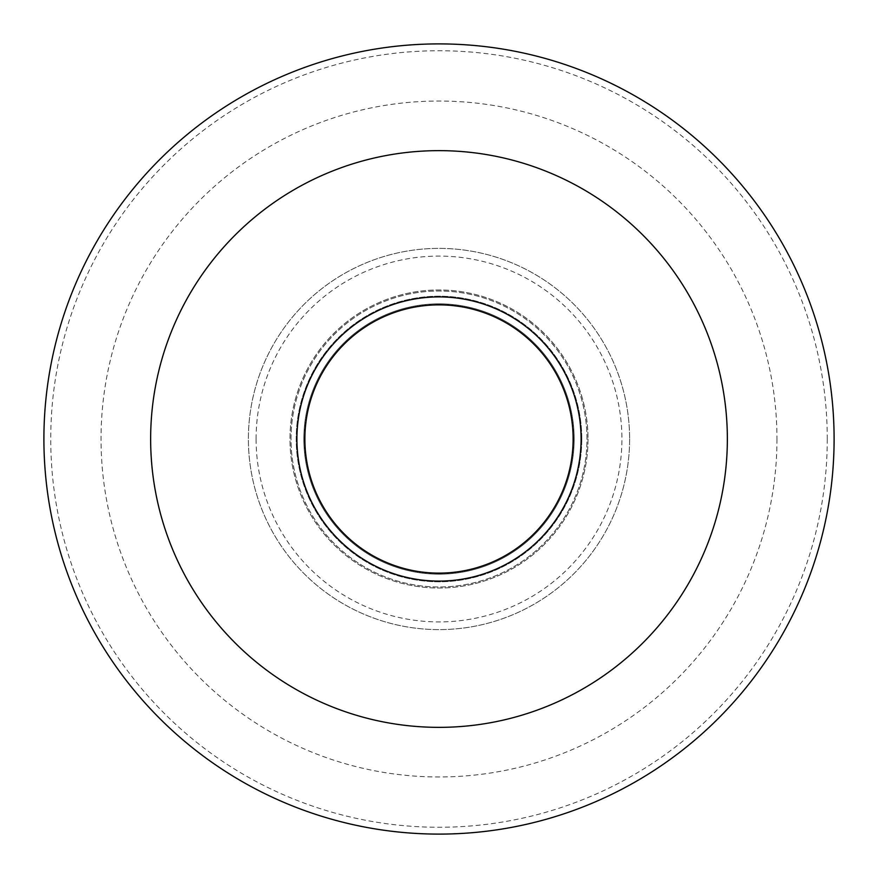 <?xml version="1.0" encoding="UTF-8"?>
<svg xmlns="http://www.w3.org/2000/svg" width="878" height="878" viewBox="0 0 878 878"><rect width="100%" height="100%" fill="white"/><g stroke="black" fill="none" stroke-linecap="round" stroke-linejoin="round"><path stroke-width="0.66" stroke-dasharray="4.39 3.29" d="M291.013 439A147.987 147.987 0 0 1 439 291.013A147.987 147.987 0 0 1 586.987 439A147.987 147.987 0 0 1 439 586.987A147.987 147.987 0 0 1 291.013 439A147.987 147.987 0 0 1 439 291.013A147.987 147.987 0 0 1 586.987 439A147.987 147.987 0 0 1 439 586.987A147.987 147.987 0 0 1 291.013 439A147.987 147.987 0 0 1 439 291.013A147.987 147.987 0 0 1 586.987 439A147.987 147.987 0 0 1 439 586.987A147.987 147.987 0 0 1 291.013 439A147.987 147.987 0 0 1 439 291.013A147.987 147.987 0 0 1 586.987 439A147.987 147.987 0 0 1 439 586.987A147.987 147.987 0 0 1 291.013 439M574.168 439A135.168 135.168 0 0 1 439 574.168A135.168 135.168 0 0 1 303.832 439A135.168 135.168 0 0 1 439 303.832A135.168 135.168 0 0 1 574.168 439A135.168 135.168 0 0 1 439 574.168A135.168 135.168 0 0 1 303.832 439A135.168 135.168 0 0 1 439 303.832A135.168 135.168 0 0 1 574.168 439M581.796 439A142.796 142.796 0 0 1 439 581.796A142.796 142.796 0 0 1 296.204 439A142.796 142.796 0 0 1 439 296.204A142.796 142.796 0 0 1 581.796 439A142.796 142.796 0 0 1 439 581.796A142.796 142.796 0 0 1 296.204 439A142.796 142.796 0 0 1 439 296.204A142.796 142.796 0 0 1 581.796 439M629.614 439A190.614 190.614 0 0 1 439 629.614A190.614 190.614 0 0 1 248.386 439A190.614 190.614 0 0 1 439 248.386A190.614 190.614 0 0 1 629.614 439A190.614 190.614 0 0 1 439 629.614A190.614 190.614 0 0 1 248.386 439A190.614 190.614 0 0 1 439 248.386A190.614 190.614 0 0 1 629.614 439A190.614 190.614 0 0 1 439 629.614A190.614 190.614 0 0 1 248.386 439A190.614 190.614 0 0 1 439 248.386A190.614 190.614 0 0 1 629.614 439M150.643 439A288.357 288.357 0 0 1 439 150.643A288.357 288.357 0 0 1 727.357 439A288.357 288.357 0 0 1 439 727.357A288.357 288.357 0 0 1 150.643 439M588.03 439A149.03 149.03 0 0 1 439 588.03A149.03 149.03 0 0 1 289.97 439A149.03 149.03 0 0 1 439 289.97A149.03 149.03 0 0 1 588.03 439A149.03 149.03 0 0 1 439 588.03A149.03 149.03 0 0 1 289.97 439A149.03 149.03 0 0 1 439 289.97A149.03 149.03 0 0 1 588.03 439M296.907 439A142.093 142.093 0 0 1 439 296.907A142.093 142.093 0 0 1 581.093 439A142.093 142.093 0 0 1 439 581.093A142.093 142.093 0 0 1 296.907 439M776.964 439A337.964 337.964 0 0 1 439 776.964A337.964 337.964 0 0 1 101.036 439A337.964 337.964 0 0 1 439 101.036A337.964 337.964 0 0 1 776.964 439M834.1 439A395.1 395.1 0 0 1 439 834.1A395.1 395.1 0 0 1 43.9 439A395.1 395.1 0 0 1 439 43.9A395.1 395.1 0 0 1 834.1 439M304.875 439A134.125 134.125 0 0 1 439 304.875A134.125 134.125 0 0 1 573.125 439A134.125 134.125 0 0 1 439 573.125A134.125 134.125 0 0 1 304.875 439M256.091 439A182.909 182.909 0 0 1 439 256.091A182.909 182.909 0 0 1 621.909 439A182.909 182.909 0 0 1 439 621.909A182.909 182.909 0 0 1 256.091 439M827.263 439A388.263 388.263 0 0 1 439 827.263A388.263 388.263 0 0 1 50.737 439A388.263 388.263 0 0 1 439 50.737A388.263 388.263 0 0 1 827.263 439"/><path stroke-width="1.32" d="M43.9 439A395.1 395.1 0 0 1 439 43.9A395.1 395.1 0 0 1 834.1 439A395.1 395.1 0 0 1 439 834.1A395.1 395.1 0 0 1 43.9 439M727.357 439A288.357 288.357 0 0 1 439 727.357A288.357 288.357 0 0 1 150.643 439A288.357 288.357 0 0 1 439 150.643A288.357 288.357 0 0 1 727.357 439M581.093 439A142.093 142.093 0 0 1 439 581.093A142.093 142.093 0 0 1 296.907 439A142.093 142.093 0 0 1 439 296.907A142.093 142.093 0 0 1 581.093 439M573.125 439A134.125 134.125 0 0 1 439 573.125A134.125 134.125 0 0 1 304.875 439A134.125 134.125 0 0 1 439 304.875A134.125 134.125 0 0 1 573.125 439"/></g></svg>

